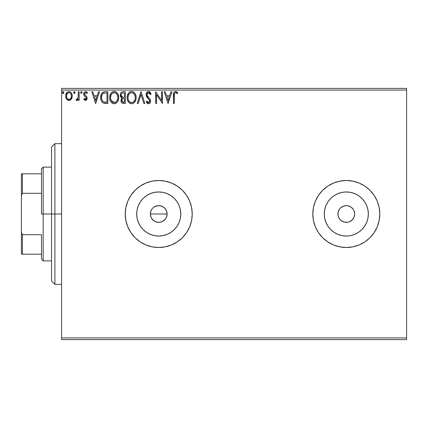 <?xml version="1.0" encoding="UTF-8"?>
<svg xmlns="http://www.w3.org/2000/svg" width="428" height="428" viewBox="0 0 428 428"><rect width="100%" height="100%" fill="white"/><g stroke="black" fill="none" stroke-linecap="round" stroke-linejoin="round"><path stroke-width="0.64" d="M153.968 207.115L157.097 205.788L158.734 205.627L161.939 206.264L164.652 208.078L166.465 210.79L167.107 214L166.465 217.215L167.107 214A8.373 8.373 0 0 1 158.734 222.373A8.373 8.373 0 0 1 150.356 214L150.993 217.205L151.769 218.649L152.807 219.917L155.519 221.731L158.724 222.373L161.934 221.736L164.652 219.928L166.101 217.98M180.349 218.301L180.771 214A22.042 22.042 0 0 1 158.734 236.042A22.042 22.042 0 0 1 136.692 214L137.115 209.699L138.372 205.563L140.405 201.754L143.15 198.415L146.488 195.676L150.298 193.638L154.433 192.386L158.734 191.958L163.031 192.386L167.166 193.638L170.975 195.676L174.319 198.415L177.058 201.754L179.097 205.563L180.349 209.699L180.771 214L180.349 218.301L179.097 222.437L177.058 226.246L174.319 229.585L170.975 232.324L167.166 234.362L163.031 235.614L158.734 236.042L154.433 235.614L150.298 234.362L146.488 232.324L143.15 229.585L140.405 226.246L138.372 222.437L137.115 218.301L136.692 214A22.042 22.042 0 0 1 158.734 191.958A22.042 22.042 0 0 1 180.771 214L180.349 209.699M367.925 218.301L368.348 214A22.042 22.042 0 0 1 346.305 236.042A22.042 22.042 0 0 1 324.269 214L324.692 209.699L325.943 205.563L327.982 201.754L330.721 198.415L334.065 195.676L337.874 193.638L342.009 192.386L346.305 191.958L350.607 192.386L354.742 193.638L358.552 195.676L361.89 198.415L364.635 201.754L366.668 205.563L367.925 209.699L368.348 214L367.925 218.301L366.668 222.437L364.635 226.246L361.89 229.585L358.552 232.324L354.742 234.362L350.607 235.614L346.305 236.042L342.009 235.614L337.874 234.362L334.065 232.324L330.721 229.585L327.982 226.246L325.943 222.437L324.692 218.301L324.269 214A22.042 22.042 0 0 1 346.305 191.958A22.042 22.042 0 0 1 368.348 214L367.925 209.699M312.815 214.021A33.496 33.496 0 0 0 327.677 241.836L333.492 244.944L339.773 246.854L346.305 247.496L352.843 246.854L359.124 244.944L364.918 241.852L369.995 237.684L374.158 232.607L377.255 226.819L379.16 220.532L379.802 214A33.496 33.496 0 0 1 346.305 247.496A33.496 33.496 0 0 1 312.815 214L313.457 220.532L315.361 226.819L318.459 232.607L322.621 237.684L327.698 241.852M327.72 241.868A33.496 33.496 0 0 0 333.466 244.934M333.514 244.955A33.496 33.496 0 0 0 346.295 247.496M346.322 247.496A33.496 33.496 0 0 0 359.103 244.955M359.145 244.939A33.496 33.496 0 0 0 364.897 241.863M364.94 241.836A33.496 33.496 0 0 0 379.802 214.016M158.734 247.496L165.267 246.854L171.548 244.944L177.342 241.852L182.419 237.684L186.581 232.607L189.679 226.819L191.584 220.532L192.226 214A33.496 33.496 0 0 1 158.734 247.496A33.496 33.496 0 0 1 125.238 214A33.496 33.496 0 0 0 135.039 237.679L140.122 241.852L145.916 244.944L152.197 246.854L158.734 247.496A33.496 33.496 0 0 0 177.331 241.857M135.055 237.69A33.496 33.496 0 0 0 158.718 247.496M179.979 239.894L177.342 241.852A33.496 33.496 0 0 0 182.403 237.695M182.43 237.674A33.496 33.496 0 0 0 189.674 226.835M354.523 212.368L354.047 210.795L354.684 214A8.373 8.373 0 0 1 346.305 222.373A8.373 8.373 0 0 1 337.933 214A8.373 8.373 0 0 1 346.305 205.627A8.373 8.373 0 0 1 354.684 214L354.047 217.205L352.228 219.922L353.271 218.655M152.807 219.917L150.993 217.205L150.356 214L150.998 210.795L151.972 209.057M150.993 217.194L150.709 216.397M166.471 217.205L165.695 218.655L163.378 220.966L161.939 221.736L158.734 222.373L155.519 221.736L154.08 220.96L151.64 218.457M155.519 221.731L154.652 221.313M158.724 222.373L157.943 222.335M160.361 222.212L159.81 222.303M163.378 220.966L162.667 221.394M165.684 218.665L165.406 219.056M166.941 215.642L166.733 216.466M61.595 339.607L406.6 339.607L61.595 339.607L61.595 90.067L406.6 90.067L406.6 337.933L61.595 337.933L61.595 339.607M71.39 99.039L72.059 97.589L72.22 95.241L71.46 93.095L70.411 91.999L68.956 91.592L67.506 91.999L65.842 94.486L65.666 96.402L66.137 98.349L66.993 99.617L68.234 100.361L69.684 100.361L70.925 99.612L72.268 96C72.289 93.566 71.187 92.1 68.956 91.592C66.731 92.1 65.628 93.572 65.655 96L66.527 99.045L68.956 100.457L71.39 99.039M78.276 91.742L79.18 91.742L78.276 91.742L78.073 97.852L77.602 98.948L77.008 99.387L76.452 99.253L76.023 100.163L77.243 100.323L78.276 99.045L78.276 100.307L79.18 100.307L79.18 91.742L79.18 100.307L79.18 91.742L78.276 91.742L78.137 97.563L76.023 100.163L76.708 100.457L78.276 99.045L78.276 100.307L79.18 100.307L78.276 100.307M84.653 93.561L84.803 94.839L86.857 96.889L87.146 98.21L85.429 100.457L83.69 99.237L85.819 100.409L86.927 99.366L87.077 97.536L86.643 96.551L84.803 94.839L84.658 93.539L85.691 92.641L86.932 93.545L87.446 92.753L86.67 91.924L85.375 91.603L84.386 92.132L83.797 93.208L83.984 95.391L86.231 98.049L85.568 99.376L84.22 98.504L83.69 99.237L85.29 100.452M105.165 91.742L102.699 92.362L101.415 93.951L100.724 96.423L100.928 99.713L101.586 101.377L103.084 102.918L104.694 103.389L107.888 103.464L107.888 91.742L105.165 91.742C102.035 92.164 100.537 94.069 100.671 97.456C100.537 99.858 101.42 101.72 103.325 103.041L107.888 103.464L107.888 91.742L107.888 103.464L106.112 103.464M122.98 91.742L125.324 91.742L122.376 91.801L121.306 92.341L120.589 93.309L120.22 94.765L120.407 96.3L120.926 97.258L122.06 98.066L121.22 99.178L121.001 101.126L121.327 102.206L122.28 103.218L125.324 103.464L125.324 91.742L125.324 103.464L125.324 91.742L122.98 91.742C121.145 92.025 120.225 93.133 120.215 95.07L122.06 98.066L120.964 100.559C120.98 102.404 121.878 103.373 123.665 103.464L125.324 103.464L123.665 103.464M138.18 103.464L137.195 103.464L140.951 91.742L137.195 103.464L138.18 103.464L141.031 94.572L143.878 103.464L144.862 103.464L141.106 91.742L144.862 103.464L141.106 91.742L137.195 103.464L138.18 103.464L141.031 94.572L143.878 103.464L144.862 103.464L143.878 103.464M161.543 91.742L161.543 100.462L155.685 91.742L155.685 103.464L156.584 103.464L156.584 94.722L162.447 103.464L162.447 91.742L161.543 91.742L162.447 91.742L161.543 91.742L161.543 100.462L155.685 91.742L155.685 103.464L156.584 103.464L156.584 94.722L162.447 103.464L162.447 91.742L162.255 103.464M174.319 95.663L174.421 93.855L174.972 92.86L175.881 92.689L177.32 93.695L177.775 92.79L176.818 91.865L175.56 91.442L174.351 91.865L173.65 92.951L173.42 103.464L174.319 103.464L174.319 95.663C174.046 94.23 174.464 93.224 175.571 92.641L177.32 93.695L177.775 92.79L175.56 91.442C173.773 92.052 173.056 93.422 173.42 95.546L173.42 103.464L174.319 103.464L174.367 94.299M379.802 214L379.16 207.468L377.255 201.181L374.158 195.393L369.995 190.316L364.918 186.148L359.124 183.056L352.843 181.146L346.305 180.504L339.773 181.146L333.492 183.056L327.698 186.148L322.621 190.316L318.459 195.393L315.361 201.181L313.457 207.468L312.815 214A33.496 33.496 0 0 1 346.305 180.504A33.496 33.496 0 0 1 379.802 214M125.238 214A33.496 33.496 0 0 1 158.734 180.504A33.496 33.496 0 0 1 192.226 214L191.584 207.468L189.679 201.181L186.581 195.393L182.419 190.316L177.342 186.148L171.548 183.056L165.267 181.146L158.734 180.504L152.197 181.146L145.916 183.056L140.122 186.148L135.045 190.316L130.882 195.393L127.785 201.181L125.88 207.468L125.238 214L125.88 220.532L127.785 226.819L130.882 232.607L135.045 237.684M170.933 91.742L171.917 91.742L168.156 103.464L171.917 91.742L170.933 91.742L169.729 95.498L166.439 95.498L165.229 91.742L164.25 91.742L168.006 103.464L171.917 91.742L170.933 91.742L169.729 95.498L166.439 95.498L165.229 91.742L164.25 91.742L168.006 103.464L164.25 91.742L165.229 91.742M148.537 91.442L147.478 91.736L146.692 92.512L146.066 94.615L146.644 96.696L149.532 100.275L149.607 101.602L148.998 102.436L147.944 102.41L146.916 101.062L146.216 101.778L147.082 103.105L148.479 103.763L150.073 102.848L150.544 100.564L150.019 99.098L147.264 95.781L147.066 93.925L147.714 92.956L148.607 92.641L149.773 93.352L150.442 94.599L151.175 94.005L149.886 91.945L148.537 91.442L149.26 91.571L151.175 94.005L148.537 91.442C146.906 91.795 146.082 92.855 146.066 94.615L149.672 101.078L148.489 102.565L146.916 101.062L146.216 101.778L148.479 103.763C149.891 103.458 150.586 102.549 150.57 101.029L150.11 99.243L147.264 95.781L146.965 94.631L148.607 92.641L150.442 94.599L151.175 94.005L150.442 94.599L150.148 93.957M136.141 97.552C136.184 94.213 134.676 92.175 131.621 91.442C128.566 92.202 127.068 94.256 127.127 97.605C127.068 100.992 128.587 103.041 131.69 103.763C134.724 102.966 136.211 100.896 136.141 97.552L135.89 95.465L135.055 93.545L133.611 92.031L131.621 91.442L129.631 92.047L128.395 93.288L127.373 95.514L127.127 97.605L127.373 99.713L128.213 101.661L129.673 103.185L131.428 103.753L133.124 103.448L134.804 102.03L135.74 100.163L136.131 98.076M118.711 97.552L118.112 94.47L116.972 92.71L115.223 91.587L113.142 91.592L111.403 92.742L110.274 94.513L109.707 97.081L109.937 99.713L110.777 101.661L112.238 103.185L113.725 103.731L115.298 103.603L116.71 102.757L117.657 101.591L118.46 99.644L118.711 97.552C118.749 94.213 117.245 92.175 114.185 91.442C111.13 92.202 109.632 94.256 109.691 97.605C109.632 100.992 111.152 103.041 114.255 103.763C117.293 102.966 118.775 100.896 118.711 97.552M98.488 91.742L99.473 91.742L95.712 103.464L99.473 91.742L98.488 91.742L97.284 95.498L93.994 95.498L92.785 91.742L91.806 91.742L95.562 103.464L99.473 91.742L98.488 91.742L97.284 95.498L93.994 95.498L92.785 91.742L91.806 91.742L95.562 103.464L91.806 91.742L92.785 91.742M82.037 92.566L81.283 91.592L80.534 92.566L81.283 93.545L82.037 92.566L81.283 91.592L80.534 92.566L81.283 93.545L82.037 92.566M75.119 92.566L74.937 91.924L74.204 91.613L73.659 92.908L74.199 93.523L74.937 93.213L75.119 92.566L74.37 91.592L73.621 92.566L74.37 93.545L75.119 92.566M63.098 93.545L62.349 92.566L63.098 93.545L63.804 92.229L63.264 91.613L62.536 91.924L62.36 92.737L62.772 93.454L63.424 93.454L63.847 92.571M406.6 88.393L61.595 88.393L61.595 337.933L406.6 337.933L406.6 339.607L406.6 90.067L61.595 90.067L61.595 88.393L406.6 88.393L406.6 90.067L406.6 88.393M163.384 207.04L164.652 208.078L162.084 206.328M352.228 208.078L350.96 207.04L353.271 209.346L354.047 210.795M344.674 205.788L343.101 206.264L346.305 205.627L347.943 205.788L350.96 207.04M340.388 208.078L339.345 209.346L340.388 208.078L343.101 206.264M338.093 215.632L338.569 217.205L338.093 215.632L338.093 212.368L339.345 209.346M340.388 219.922L341.656 220.96L339.345 218.655L338.569 217.205M347.943 222.212L349.51 221.736L347.943 222.212L344.674 222.212L341.656 220.96M192.226 214A33.496 33.496 0 0 0 182.43 190.326M182.403 190.305A33.496 33.496 0 0 0 177.353 186.153L171.548 183.056M177.331 186.143A33.496 33.496 0 0 0 158.745 180.504M158.718 180.504A33.496 33.496 0 0 0 135.055 190.31M135.039 190.321A33.496 33.496 0 0 0 127.79 201.176M140.122 241.852L145.916 244.944M379.802 213.984A33.496 33.496 0 0 0 364.94 186.164M364.897 186.137A33.496 33.496 0 0 0 359.145 183.061M359.103 183.045A33.496 33.496 0 0 0 346.322 180.504M346.295 180.504A33.496 33.496 0 0 0 333.514 183.045M333.466 183.066A33.496 33.496 0 0 0 327.72 186.132M327.677 186.164A33.496 33.496 0 0 0 312.815 213.979M327.982 201.754L330.721 198.415L334.065 195.676L330.721 198.415L327.982 201.754M358.552 195.676L361.89 198.415L364.635 201.754L361.89 198.415L358.552 195.676M364.635 226.246L361.89 229.585L358.552 232.324L361.89 229.585L364.635 226.246M334.065 232.324L330.721 229.585L327.982 226.246L330.721 229.585L334.065 232.324M350.607 192.386L346.305 191.958L342.009 192.386M324.692 209.699L324.269 214L324.692 218.301M342.009 235.614L346.305 236.042L350.607 235.614M352.228 219.922L349.51 221.736M177.058 201.754L174.319 198.415L170.975 195.676M163.031 192.386L158.734 191.958L154.433 192.386M146.488 195.676L143.15 198.415L140.405 201.754M137.115 209.699L136.692 214L137.115 218.301M140.405 226.246L143.15 229.585L146.488 232.324M154.433 235.614L158.734 236.042L163.031 235.614M170.975 232.324L174.319 229.585L177.058 226.246M150.517 212.368L150.993 210.795L150.356 214A8.373 8.373 0 0 1 158.734 205.627A8.373 8.373 0 0 1 167.107 214L166.465 210.79L165.695 209.351L166.471 210.795M161.939 206.264L158.734 205.627L155.53 206.264L157.097 205.788M158.734 205.627L160.366 205.788M166.947 212.368L167.107 214L150.356 214L167.107 214M150.517 215.632L150.356 214M151.769 209.346L150.998 210.795M155.53 206.264L154.08 207.04M165.695 209.351L164.652 208.078M174.319 103.464L173.42 103.464M173.426 94.979L173.442 94.433M173.447 94.363L173.495 93.786M173.506 93.662L173.554 93.368M173.682 92.855L173.864 92.459M175.897 91.469L176.218 91.555M177.326 92.298L177.775 92.79L177.32 93.695M177.315 93.689L177.048 93.454M177.042 93.448L176.764 93.224M176.657 93.144L175.346 92.667M176.47 93.004L175.571 92.641M174.549 93.427L174.421 93.86M174.405 93.941L174.373 94.213M168.086 100.639L166.824 96.701L169.344 96.701L168.086 100.639L166.824 96.701L169.344 96.701L168.086 100.639M156.584 103.464L155.685 103.464L155.888 91.742M149.5 93.047L149.773 93.352M148.955 92.699L148.302 92.673M146.97 94.449L146.986 94.925M147.109 95.439L147.473 96.134M147.714 96.477L148.339 97.215M148.345 97.22L148.757 97.648M149.072 97.975L149.377 98.301M149.923 98.954L150.217 99.451M150.565 101.265L150.565 100.794M150.544 101.506L150.458 101.966M150.453 101.987L150.073 102.843M148.088 103.72L147.558 103.496M146.986 102.993L146.606 102.469M146.216 101.778L146.916 101.062L147.2 101.559M147.526 102.03L147.949 102.415M148.345 102.554L148.751 102.533M149.051 99.473L149.431 100.045M147.628 97.991L147.302 97.616M147.275 97.584L146.644 96.696M146.403 96.204L146.221 95.701M146.408 92.994L147.986 91.517M147.767 92.913L148.607 92.641M136.131 98.092L136.083 98.611M134.146 102.757L135.74 100.163M133.113 103.453L132.739 103.597M130.631 103.619L130.053 103.394M129.673 103.185L129.176 102.8M128.865 102.501L127.56 100.329M127.346 99.606L127.186 98.67M127.143 98.14L127.186 96.551M127.186 96.557L127.266 95.995M127.523 95L127.704 94.529M127.71 94.513L127.373 95.514M128.502 93.149L129.331 92.266M129.4 92.207L130.01 91.822M130.588 91.592L131.08 91.48M132.15 91.474L132.653 91.587M133.723 92.106L134.403 92.705M134.424 92.726L134.75 93.117M135.184 93.753L135.548 94.465M135.649 94.716L135.89 95.465M131.439 92.651L131.653 92.641C134.087 93.251 135.285 94.888 135.243 97.557L135.2 96.733L135.243 97.557C135.296 100.243 134.098 101.912 131.653 102.565C129.192 101.944 127.983 100.291 128.026 97.611L128.042 98.033L128.026 97.611C127.972 94.904 129.176 93.251 131.653 92.641L132.926 92.946L131.653 92.641M133.413 93.256L134.44 94.433M134.381 94.347L135.109 96.156M134.783 100.05L134.06 101.286M128.074 98.456L128.042 98.033M130.059 102.057L128.887 100.848L128.229 99.291M130.497 102.303L130.909 102.458M131.23 102.527L130.428 102.271M130.417 92.924L130.813 92.769M129.572 93.502L128.694 94.674M128.496 95.107L129.754 93.347M128.229 95.92L128.026 97.611L128.491 95.112M132.241 102.495L132.723 102.335M132.878 102.26L132.075 102.527M134.397 100.81L133.242 102.041M134.403 100.799L134.574 100.505M135.195 98.408L135.045 99.243M123.382 103.458L123.098 103.432M122.606 103.335L122.28 103.218M121.622 102.677L121.327 102.212M121.113 101.65L121.001 101.152M121.643 97.852L121.258 97.584M120.921 97.247L120.407 96.3M120.584 93.315L120.268 94.342M120.637 93.208L121.793 92.009M120.322 96L120.659 96.872M121.482 96.375L121.927 96.856L121.199 95.738L121.268 94.192L121.113 95.07C121.199 93.63 121.959 92.919 123.387 92.946L124.42 92.946L124.42 97.3L122.531 97.161L123.965 97.3L122.531 97.161L121.113 95.07L121.161 95.594M123.318 102.255L121.868 100.537L121.948 101.206L121.868 100.537C121.91 99.173 122.611 98.493 123.96 98.504L123.125 98.584L124.42 98.504L124.42 102.26L122.258 101.805L122.718 102.132M122.734 98.729L123.125 98.584M122.082 99.483L121.868 100.537L122.403 98.986M122.215 97.033L121.927 96.856M122.162 93.133L122.708 92.988M121.268 94.192L121.445 93.812M122.258 101.805L121.948 101.206M123.96 98.504L124.42 98.504L124.42 102.26L123.483 102.26M118.695 98.092L118.305 100.168M118.46 99.644L117.663 101.586M117.363 102.03L116.71 102.757M115.678 103.453L115.303 103.597M113.206 103.624L111.74 102.8M111.419 102.49L110.772 101.655M109.937 99.713L110.124 100.329M109.91 99.601L109.75 98.675M109.75 96.541L109.83 95.995M110.092 95L110.269 94.529M111.398 92.748L111.901 92.266M112.195 92.047L112.575 91.822M113.142 91.592L113.645 91.48M114.715 91.474L115.218 91.587M116.288 92.106L117.315 93.117M117.748 93.753L118.107 94.46M118.214 94.716L118.454 95.471M111.403 92.742L111.066 93.149M111.061 95.107L111.959 93.678L112.981 92.924L112.318 93.347M114.003 92.651L114.217 92.641C116.651 93.251 117.85 94.888 117.807 97.557L117.764 96.733L117.807 97.557C117.861 100.243 116.667 101.912 114.217 102.565C111.756 101.944 110.552 100.291 110.595 97.611L110.606 98.033L110.595 97.611C110.536 94.904 111.745 93.251 114.217 92.641L114.634 92.673L114.217 92.641M110.638 98.456L110.606 98.033M111.451 100.848L114.64 102.527L113.383 102.431L112.093 101.634L110.793 99.291M112.136 93.502L111.259 94.674M110.793 95.92L110.595 97.611L111.055 95.112M117.673 96.156L117.759 96.717M116.448 93.695L117.005 94.433M115.977 93.256L116.437 93.678M115.496 92.946L115.801 93.127M114.806 102.495L115.287 102.335M115.442 102.26L114.64 102.527M117.347 100.05L117.609 99.237L116.962 100.81L115.806 102.041M116.967 100.799L117.138 100.505M117.759 98.408L117.609 99.243M104.689 103.389L103.319 103.041M102.886 102.795L102.426 102.436M101.233 100.644L100.933 99.735M100.922 99.692L100.799 99.098M100.735 98.622L100.703 98.279M100.671 97.456L100.687 96.937M100.687 96.921L100.724 96.423M101.409 93.951L101.95 93.079M102.308 92.683L102.683 92.373M103.624 91.934L103.956 91.849M104.132 91.817L104.908 91.747M102.303 92.689L101.955 93.074M102.634 102.613L103.143 102.95M101.875 95.369L101.73 95.888M103.747 93.186L106.984 92.946L106.984 102.26L103.801 101.934C102.201 100.922 101.457 99.43 101.575 97.456L101.602 98.119L101.575 97.456C101.463 95.626 102.137 94.219 103.603 93.24L104.191 93.074M104.432 102.115L104.111 102.041M105.737 102.249L105.079 102.206M101.677 98.777L101.602 98.119M102.025 100.013L101.821 99.419M102.34 100.633L102.041 100.045M103.501 101.789L102.522 100.912M102.121 94.765L101.575 97.456L101.698 96.054M95.642 100.639L94.379 96.701L96.899 96.701L95.642 100.639L94.379 96.701L96.899 96.701L95.642 100.639M84.22 98.504L83.69 99.237L84.22 98.504L85.472 99.398M85.188 99.382L86.242 98.253L85.744 97.119M86.028 99.002L86.194 98.649M86.119 97.659L85.611 96.985M83.984 95.391L83.69 94.064L83.984 95.391L84.797 96.332M87.446 92.753L86.932 93.545L87.446 92.753L85.589 91.592C84.316 91.865 83.679 92.689 83.69 94.064L83.695 93.85M83.728 93.529L83.797 93.213M86.156 91.678L87.103 92.293M84.707 94.647L84.589 94.021L85.691 92.641L86.82 93.379M84.872 93.106L84.658 93.539M86.082 95.974L84.921 95M87.055 98.996L86.927 99.36M86.526 99.97L86.178 100.259M81.609 93.454L81.283 93.545L80.534 92.566M80.967 91.683L81.283 91.592M81.812 91.876L81.994 92.234M77.682 99.981L78.014 99.537M76.847 100.446L76.023 100.163L76.452 99.253L77.147 99.339M76.452 99.253L76.858 99.408L76.452 99.253M78.137 97.563L78.19 97.199M78.276 95.358L78.26 96.006M78.276 95.214L78.276 94.62M74.37 93.545L73.621 92.566M73.809 91.918L74.37 91.592M74.9 91.876L75.077 92.229M70.347 100.077L70.026 100.243M68.223 100.361L67.629 100.115M66.153 98.387L65.875 97.654M65.853 97.573L65.741 97.065M65.655 96L65.666 95.615M65.698 95.246L66.452 93.101M66.907 92.502L67.298 92.143M68.207 91.688L68.56 91.619M69.149 91.597L68.764 91.597M69.347 91.613L69.705 91.688M70.695 92.202L71.444 93.063M71.465 93.101L71.802 93.721M71.958 94.112L71.824 93.764M72.161 94.856L72.22 95.241M72.22 96.808L72.064 97.573M71.786 98.338L71.62 98.665M67.886 92.978L68.962 92.641L67.463 93.341M71.364 95.995L71.23 94.861L71.364 95.995C71.401 97.814 70.604 98.954 68.962 99.408C67.319 98.948 66.517 97.814 66.554 95.995L66.586 96.578L66.554 95.995C66.517 94.181 67.314 93.063 68.962 92.641C70.604 93.063 71.406 94.181 71.364 95.995L71.358 96.284M68.394 99.317L68.962 99.408L67.892 99.055L67.089 98.13M66.688 97.135L66.586 96.568M66.688 94.866L66.554 95.995L67.126 93.796M69.523 92.726L70.55 93.448M70.037 92.972L69.748 92.817M68.962 99.408L69.256 99.382L68.962 99.408M69.673 99.259L69.245 99.382M70.395 98.729L70.037 99.05M70.797 98.189L70.609 98.467M63.847 92.566L63.098 91.592L62.349 92.566M62.36 92.394L62.451 92.073M62.542 91.913L62.932 91.613M63.628 91.876L63.804 92.229M132.926 92.946L133.236 93.127M123.601 97.295L123.243 97.279M123.061 97.263L122.702 97.21M121.729 93.438L122.082 93.17M123.387 92.946L124.42 92.946L124.42 97.3L123.965 97.3M111.441 94.353L111.719 93.957M112.981 92.924L113.377 92.769M114.426 92.651L115.046 92.764M117.342 95.091L117.609 95.888M106.016 92.946L106.984 92.946L106.984 102.26L106.395 102.26M102.41 94.262L102.934 93.668M70.802 93.807L71.23 94.861M71.235 97.135L71.096 97.573M54.896 214L51.547 214L51.547 280.993L51.547 147.007L51.547 214L54.896 214L54.896 284.342L54.896 214L61.595 214L54.896 214L54.896 143.658L54.896 214M41.5 173.805L41.5 214L43.175 214L43.175 167.107L43.175 214L51.547 214L43.175 214L43.175 260.893L43.175 214L41.5 214L41.5 168.782L41.5 173.805L21.4 173.805L21.4 195.58L22.406 193.285L41.5 193.285L22.406 193.285L22.406 173.805L22.406 193.285L21.4 195.58L21.4 173.805L41.5 173.805M41.5 234.715L41.5 259.218L41.5 234.715L22.406 234.715L21.4 232.42L21.4 195.58L21.4 254.195L41.5 254.195L22.406 254.195L22.406 234.715L22.406 254.195L21.4 254.195L21.4 232.42L22.406 234.715L41.5 234.715M61.595 284.342L54.896 284.342L51.547 280.993M61.595 143.658L54.896 143.658L51.547 147.007M41.5 168.782L43.175 167.107L51.547 167.107M51.547 260.893L43.175 260.893L41.5 259.218"/></g></svg>
